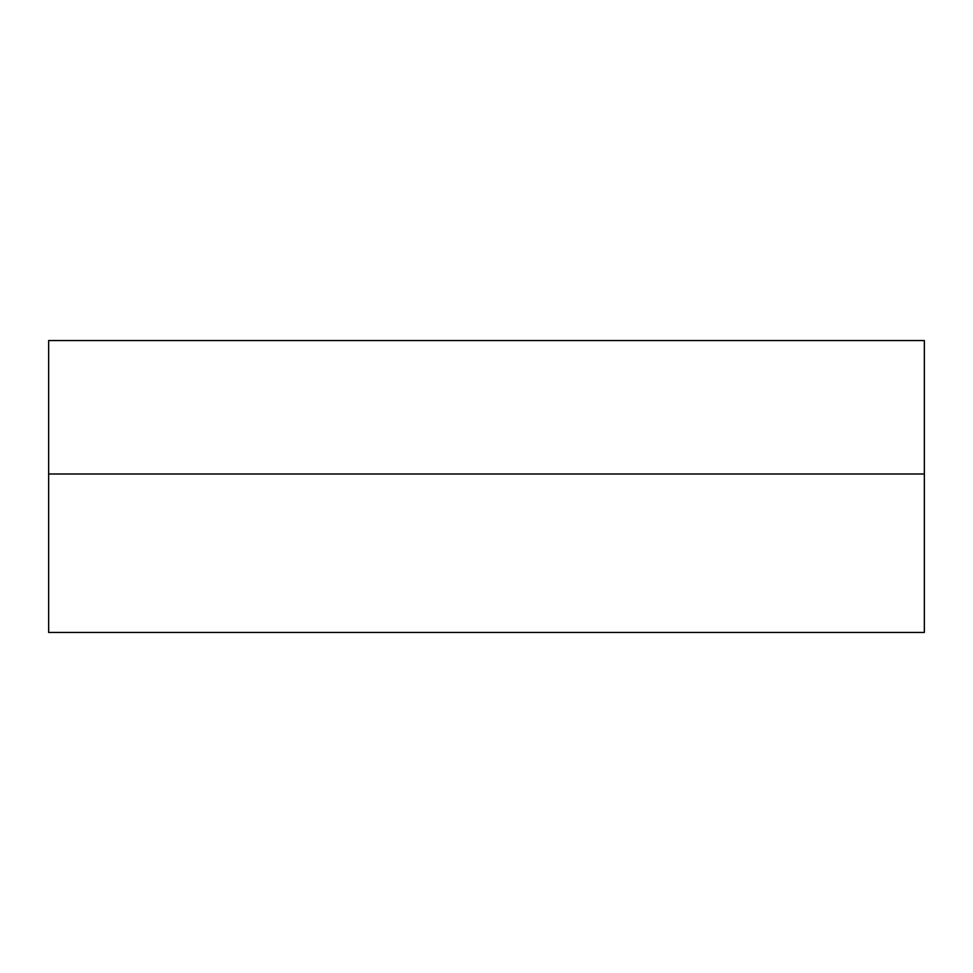 <?xml version="1.0" encoding="UTF-8"?>
<svg xmlns="http://www.w3.org/2000/svg" width="973" height="973" viewBox="0 0 973 973"><rect width="100%" height="100%" fill="white"/><g stroke="black" fill="none" stroke-linecap="round" stroke-linejoin="round"><path stroke-width="1.46" d="M924.35 473.985L924.35 340.55L48.65 340.55L48.65 632.45L924.35 632.45L924.35 473.985L48.65 473.985"/></g></svg>
